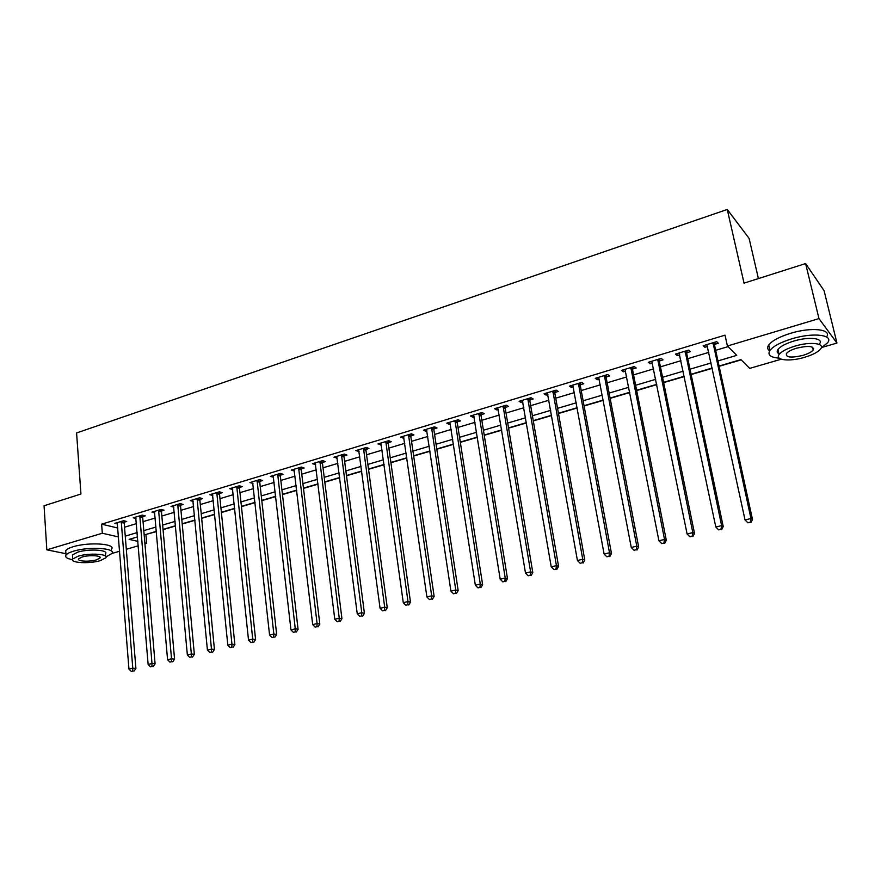 <?xml version="1.0" encoding="UTF-8"?>
<svg xmlns="http://www.w3.org/2000/svg" width="881" height="881" viewBox="0 0 881 881"><rect width="100%" height="100%" fill="white"/><g stroke="black" fill="none" stroke-linecap="round" stroke-linejoin="round"><path stroke-width="1.32" d="M758.398 278.572L749.114 238.41L727.254 209.469L76.581 432.956L80.942 494.032L44.05 505.76L46.836 549.843L102.306 533.236L118.528 536.936M727.254 209.469L744.038 283.142L805.608 263.562L824.076 290.653L836.95 343.061L822.314 347.312M781.271 359.217L749.687 368.39L740.943 359.602L719.072 366.033M145.475 534.569L156.4 531.617M163.062 529.657L175.539 525.99M182.224 524.03L194.965 520.286M201.661 518.314L214.7 514.493M221.406 512.522L234.731 508.601M241.449 506.63L255.072 502.633M261.811 500.65L275.742 496.565M282.482 494.582L296.732 490.398M303.482 488.415L318.052 484.132M324.825 482.138L339.725 477.766M346.497 475.773L361.739 471.302M368.533 469.309L384.116 464.728M390.922 462.723L406.868 458.043M413.674 456.039L429.994 451.248M436.811 449.244L453.506 444.343M460.334 442.339L477.414 437.317M484.253 435.313L501.73 430.181M508.568 428.166L526.464 422.913M533.313 420.909L551.627 415.524M558.477 413.508L577.231 408.002M584.092 405.987L603.287 400.348M610.148 398.333L629.805 392.563M636.666 390.547L656.808 384.634M663.668 382.618L684.284 376.561M691.145 374.546L712.277 368.335M719.138 366.32L741.185 359.844M145.938 534.69L146.675 543.379L144.936 543.885M138.273 545.824L126.302 549.292M119.651 551.22L111.92 553.466M717.96 360.924L736.736 355.373L727.42 346.024L725.019 335.154L101.623 524.173L117.823 528.016M124.529 527.212L136.423 523.644M143.052 521.662L155.21 518.028M161.862 516.035L174.284 512.313M180.946 510.33L193.644 506.52M200.317 504.527L213.301 500.639M219.986 498.646L233.267 494.67M239.962 492.666L253.541 488.603M260.247 486.598L274.123 482.447M280.841 480.431L295.036 476.18M301.765 474.176L316.279 469.826M323.03 467.811L337.864 463.373M344.625 461.347L359.8 456.81M366.562 454.783L382.09 450.136M388.862 448.11L404.753 443.352M411.526 441.326L427.781 436.458M434.575 434.432L451.193 429.454M457.999 427.428L475.013 422.329M481.808 420.292L499.23 415.083M506.035 413.046L523.854 407.716M530.67 405.678L548.907 400.216M555.724 398.179L574.401 392.596M581.229 390.547L600.335 384.832M607.163 382.783L626.743 376.925M633.571 374.888L653.614 368.886M660.442 366.848L680.969 360.703M687.797 358.655L708.82 352.367M715.647 350.33L728.014 346.629M714.645 344.339L718.301 343.238L716.693 341.652L703.214 345.715L704.855 347.279L707.553 346.475M686.828 352.708L690.418 351.629L688.733 350.087L675.485 354.096L677.214 355.605L679.747 354.845M659.517 360.946L663.041 359.877L661.268 358.38L648.262 362.311L650.079 363.787L652.436 363.071M632.69 369.029L636.148 367.983L634.298 366.529L621.523 370.383L623.407 371.815L625.609 371.154M606.326 376.969L609.729 375.945L607.802 374.524L595.248 378.323L597.208 379.711L599.256 379.094M580.414 384.766L583.762 383.764L581.757 382.387L569.423 386.12L571.461 387.464L573.355 386.902M554.964 392.441L558.246 391.45L556.175 390.118L544.051 393.774L546.154 395.095L547.905 394.567M529.933 399.974L533.17 399.005L531.023 397.705L519.107 401.307L521.288 402.584L522.885 402.099M505.342 407.385L508.513 406.438L506.3 405.172L494.582 408.707L496.829 409.951L498.294 409.511M481.147 414.676L484.275 413.74L481.995 412.517L470.476 415.986L472.789 417.198L474.121 416.79M457.36 421.845L460.433 420.92L458.098 419.73L446.766 423.144L449.134 424.323L450.345 423.959M433.97 428.893L436.998 427.979L434.597 426.822L423.453 430.192L425.875 431.327L426.966 430.996M410.964 435.82L413.938 434.928L411.482 433.804L400.525 437.108L403.972 437.934M388.323 442.636L391.252 441.755L388.741 440.665L377.96 443.925L381.341 444.751M366.055 449.354L368.93 448.484L366.375 447.427L355.759 450.632L359.085 451.446M344.141 455.951L346.971 455.103L344.361 454.067L333.921 457.217L337.181 458.054M322.567 462.448L325.364 461.611L322.699 460.609L312.425 463.714L315.629 464.54M301.346 468.846L304.088 468.02L301.379 467.051L291.27 470.102L294.408 470.939M280.444 475.145L283.142 474.33L280.389 473.383L270.434 476.39L273.528 477.227M259.873 481.345L262.527 480.541L259.73 479.616L249.929 482.579L252.968 483.416M239.61 487.446L242.231 486.653L239.39 485.761L229.743 488.68L232.727 489.517M219.666 493.459L222.243 492.677L219.369 491.807L209.854 494.682L212.795 495.518M200.009 499.373L202.553 498.613L199.635 497.765L190.274 500.595L193.159 501.41M180.66 505.209L183.16 504.45L180.209 503.635L170.991 506.421L173.821 507.181M161.597 510.947L164.064 510.209L161.069 509.405L151.995 512.147L154.77 512.874M142.81 516.607L145.244 515.87L142.226 515.099L133.273 517.808L135.993 518.491M124.309 522.18L126.699 521.464L123.648 520.715L114.827 523.369L117.503 524.019M805.608 263.562L818.978 318.603L836.95 343.061M65.899 553.697L46.836 549.843M101.623 524.173L102.306 533.236M727.42 346.024L818.978 318.603M125.245 536.122L137.172 532.598M143.812 530.637L156.003 527.036M162.655 525.065L175.121 521.387M181.783 519.416L194.525 515.649M201.209 513.667L214.226 509.824M220.922 507.841L234.236 503.91M240.942 501.928L254.554 497.897M261.283 495.915L275.191 491.807M281.931 489.814L296.159 485.607M302.91 483.614L317.457 479.308M324.219 477.315L339.097 472.91M345.87 470.917L361.089 466.412M367.873 464.408L383.433 459.805M390.228 457.801L406.152 453.098M412.958 451.083L429.245 446.271M436.051 444.255L452.724 439.322M459.541 437.306L476.61 432.274M483.427 430.247L500.893 425.094M507.72 423.067L525.583 417.792M532.421 415.766L550.713 410.359M557.552 408.344L576.284 402.804M583.123 400.789L602.296 395.117M609.145 393.091L628.77 387.288M635.619 385.261L655.728 379.326M662.578 377.299L683.171 371.209M690.021 369.183L711.11 362.95M137.524 536.903L129.144 539.37L137.899 541.375M144.858 542.96L146.675 543.379M712.211 368.049L691.089 374.26M684.229 376.275L663.602 382.332M656.752 384.347L636.611 390.261M629.75 392.276L610.093 398.058M603.243 400.073L584.037 405.712M577.187 407.727L558.433 413.233M551.583 415.248L533.269 420.633M526.42 422.638L508.524 427.902M501.685 429.906L484.209 435.049M477.37 437.053L460.289 442.075M453.462 444.079L436.767 448.98M429.95 450.984L413.641 455.774M406.824 457.779L390.878 462.47M384.083 464.463L368.489 469.044M361.706 471.038L346.464 475.52M339.692 477.502L324.792 481.885M318.019 483.878L303.449 488.151M296.699 490.144L282.449 494.329M275.709 496.311L261.778 500.397M255.049 502.379L241.427 506.377M234.698 508.359L221.373 512.268M214.667 514.24L201.639 518.072M194.943 520.032L182.191 523.788M175.517 525.748L163.04 529.415M156.377 531.364L144.176 534.954M704.437 345.352L704.855 347.279M676.817 353.688L677.214 355.605M649.693 361.882L650.079 363.787M623.043 369.932L623.407 371.815M596.855 377.839L597.208 379.711M571.119 385.603L571.461 387.464M545.824 393.234L546.154 395.095M520.968 400.745L521.288 402.584M496.521 408.123L496.829 409.951M472.491 415.38L472.789 417.198M448.858 422.517L449.134 424.323M425.611 429.532L425.875 431.327M402.749 436.436L403.002 438.22M380.251 443.231L380.493 445.004M358.115 449.916L358.347 451.678M336.333 456.49L336.553 458.241M314.891 462.966L315.101 464.705M293.791 469.342L293.99 471.06M273.011 475.608L273.209 477.326M257.065 480.42L273.826 634.023L269.575 635.047L252.748 483.482M232.441 488.063L232.595 489.561M212.64 494.373L212.75 495.54M713.026 342.753L750.953 518.513L745.04 519.944L706.859 344.625M715.042 342.147L714.601 345.484L752.484 519.482L750.953 518.513L750.293 522.246L747.925 522.818L750.293 522.246M750.909 522.631L752.484 519.482M745.04 519.944L747.925 522.818M685.132 351.178L721.605 525.616L715.801 527.025L679.064 353.006M687.224 350.55L686.784 353.854L723.224 526.552L721.605 525.616L720.977 529.305L718.654 529.866L720.977 529.305M721.627 529.679L723.224 526.552M715.801 527.025L718.654 529.866M657.733 359.448L692.796 532.587L687.092 533.974L651.775 361.254M659.913 358.798L659.462 362.08L694.514 533.49L692.796 532.587L692.202 536.243L689.933 536.793L692.202 536.243M692.895 536.595L694.514 533.49M687.092 533.974L689.933 536.793M630.818 367.575L664.516 539.436L658.922 540.791L624.97 369.348M633.087 366.892L632.635 370.152L666.322 540.306L664.516 539.436L663.966 543.048L661.73 543.588L663.966 543.048M664.692 543.39L666.322 540.306M658.922 540.791L661.73 543.588M604.388 375.559L636.754 546.154L631.27 547.486L598.64 377.299M606.723 374.854L606.26 378.081L638.648 546.991L636.754 546.154L636.236 549.733L634.045 550.262L636.236 549.733M636.996 550.052L638.648 546.991M631.27 547.486L634.045 550.262M821.191 347.995L827.545 342.83C834.241 334.791 813.185 332.214 791.931 338.778C780.72 342.246 773.397 346.112 769.972 350.385C767.241 354.856 770.313 357.444 779.211 358.149M826.554 336.96C832.16 329.164 811.324 326.862 790.642 333.282C779.443 336.773 772.141 340.672 768.728 344.978C767.054 347.411 767.362 349.372 769.675 350.836M778.98 353.81C777.009 352.752 776.679 351.299 777.967 349.427C780.456 346.343 785.742 343.557 793.836 341.057C809.077 336.366 824.22 338.194 819.418 343.986M813.67 348.369L812.899 348.755M804.452 357.356C812.612 354.911 818.009 352.114 820.618 348.964C825.442 343.227 810.289 341.432 795.025 346.101C786.92 348.59 781.623 351.354 779.123 354.426C774.421 360.23 789.464 361.871 804.452 357.356M796.732 348.149C791.512 349.746 788.088 351.53 786.458 353.512C785.544 357.477 790.995 358.104 802.811 355.406C808.064 353.821 811.533 352.015 813.207 349.999C814.165 346.035 808.67 345.418 796.732 348.149M777.692 352.818L778.771 352.874M106.039 556.891L111.854 553.554C116.755 548.158 88.97 546.308 73.497 551.198C69.5 552.398 67 553.686 65.998 555.063C64.809 557.133 66.967 558.664 72.473 559.666M111.524 549.193C116.413 543.742 88.64 541.826 73.189 546.738C69.192 547.949 66.692 549.248 65.701 550.636L65.844 552.883M72.572 556.495L72.462 554.898L77.891 552.101C88.992 548.599 108.98 549.909 105.478 553.808L105.665 556.241M100.225 560.646L105.786 557.838C109.288 553.973 89.289 552.706 78.178 556.197L72.738 558.961C69.379 562.893 89.3 564.038 100.225 560.646M82.164 557.001L78.651 558.785C76.471 561.318 89.311 562.067 96.37 559.875L99.938 558.069C102.185 555.57 89.3 554.766 82.164 557.001M578.41 383.4L609.498 552.75L604.102 554.061L572.76 385.107M580.821 382.673L580.359 385.878L611.48 553.554L609.498 552.75L609.013 556.285L606.855 556.814L609.013 556.285M609.806 556.605L611.48 553.554M604.102 554.061L606.855 556.814M552.872 391.109L582.726 559.237L577.429 560.514L547.321 392.783M555.36 390.36L554.898 393.543L584.786 560.008L582.726 559.237L582.275 562.728L580.15 563.245L582.275 562.728M583.101 563.036L584.786 560.008M577.429 560.514L580.15 563.245M527.785 398.686L556.429 565.602L551.231 566.857L522.323 400.337M530.34 397.915L529.866 401.075L558.565 566.34L556.429 565.602L556.01 569.06L553.929 569.567L556.01 569.06M556.858 569.357L558.565 566.34M551.231 566.857L553.929 569.567M503.117 406.141L530.604 571.857L525.494 573.091L497.754 407.76M505.738 405.348L505.265 408.476L532.807 572.573L530.604 571.857L530.208 575.282L528.16 575.767L530.208 575.282M531.089 575.557L532.807 572.573M525.494 573.091L528.16 575.767M478.868 413.453L505.22 578.002L500.199 579.213L473.593 415.05M481.555 412.649L481.081 415.755L507.5 578.685L505.22 578.002L504.857 581.383L502.842 581.867L504.857 581.383M505.76 581.658L507.5 578.685M500.199 579.213L502.842 581.867M455.025 420.655L480.277 584.037L475.344 585.237L449.839 422.219M457.768 419.83L457.294 422.913L482.623 584.698L480.277 584.037L479.936 587.385L477.965 587.869L479.936 587.385M480.872 587.649L482.623 584.698M475.344 585.237L477.965 587.869M431.569 427.737L455.763 589.973L450.918 591.151L426.47 429.278M434.377 426.889L433.893 429.95L458.175 590.611L455.763 589.973L455.455 593.287L453.506 593.761L455.455 593.287M456.413 593.541L458.175 590.611M450.918 591.151L453.506 593.761M408.498 434.707L431.668 595.809L426.9 596.966L403.487 436.216M411.372 433.837L410.876 436.877L434.135 596.415L431.668 595.809L431.382 599.091L429.465 599.554L431.382 599.091M432.373 599.333L434.135 596.415M426.9 596.966L429.465 599.554M385.812 441.557L407.98 601.547L403.289 602.681L380.878 443.044M388.73 440.676L388.246 443.683L410.502 602.13L407.98 601.547L407.716 604.795L405.833 605.247L407.716 604.795M408.729 605.027L410.502 602.13M403.289 602.681L405.833 605.247M363.49 448.297L384.689 607.185L380.074 608.297L358.633 449.762M366.452 447.46L365.967 450.389L387.266 607.747L384.689 607.185L384.446 610.401L382.596 610.841L384.446 610.401M385.482 610.621L387.266 607.747M380.074 608.297L382.596 610.841M341.52 454.926L361.772 612.724L357.245 613.826L336.74 456.369M344.526 454.133L344.053 456.986L364.415 613.264L361.772 612.724L361.562 615.918L359.745 616.348L361.562 615.918M362.62 616.127L364.415 613.264M357.245 613.826L359.745 616.348M319.902 461.457L339.251 618.187L334.78 619.266L315.2 462.877M322.942 460.697L322.479 463.472L341.938 618.693L339.251 618.187L339.053 621.336L337.269 621.766L339.053 621.336M340.132 621.534L341.938 618.693M334.78 619.266L337.269 621.766M298.626 467.877L317.083 623.55L312.689 624.607L294.001 469.276M301.698 467.161L301.247 469.859L319.825 624.045L317.083 623.55L316.907 626.677L315.156 627.096L316.907 626.677M318.008 626.865L319.825 624.045M312.689 624.607L315.156 627.096M277.691 474.198L295.278 628.825L290.961 629.871L273.132 475.575M280.797 473.515L280.345 476.147L298.075 629.298L295.278 628.825L295.124 631.919L293.395 632.338L295.124 631.919M296.247 632.106L298.075 629.298M290.961 629.871L293.395 632.338M260.203 479.782L259.774 482.348L276.667 634.474L273.826 634.023L273.694 637.084L271.987 637.492L273.694 637.084M274.828 637.26L276.667 634.474M269.575 635.047L271.987 637.492M236.769 486.554L252.715 639.132L248.53 640.146L232.353 487.887M239.94 485.938L239.511 488.437L255.6 639.562L252.715 639.132L252.594 642.172L250.92 642.568L252.594 642.172M253.75 642.337L255.6 639.562M248.53 640.146L250.92 642.568M216.781 492.589L231.934 644.165L227.816 645.156L212.431 493.9M219.986 491.994L219.556 494.439L234.864 644.573L231.934 644.165L231.835 647.172L230.194 647.568L231.835 647.172M233.013 647.326L234.864 644.573M227.816 645.156L230.194 647.568M197.091 498.536L211.473 649.121L207.42 650.101L192.807 499.824M200.328 497.963L199.91 500.353L214.446 649.506L211.473 649.121L211.407 652.094L209.777 652.48L211.407 652.094M212.596 652.248L214.446 649.506M207.42 650.101L209.777 652.48M177.709 504.384L191.342 653.988L187.356 654.957L173.48 505.661M180.968 503.844L180.561 506.179L194.349 654.363L191.342 653.988L191.287 656.94L189.69 657.325L191.287 656.94M192.487 657.083L194.349 654.363M187.356 654.957L189.69 657.325M158.602 510.154L171.52 658.79L167.588 659.737L154.45 511.409M161.895 509.625L161.487 511.916L174.57 659.142L171.52 658.79L171.476 661.719L169.901 662.094L171.476 661.719M172.698 661.851L174.57 659.142M167.588 659.737L169.901 662.094M139.793 515.837L151.995 663.514L148.129 664.45L135.696 517.07M143.096 515.33L142.711 517.565L155.078 663.856L151.995 663.514L151.972 666.41L150.431 666.785L151.972 666.41M153.206 666.543L155.078 663.856M148.129 664.45L150.431 666.785M121.248 521.431L132.767 668.172L128.956 669.097L117.217 522.653M124.584 520.946L124.199 523.138L135.894 668.492L132.767 668.172L132.767 671.047L131.236 671.41L132.767 671.047M134.011 671.168L135.894 668.492M128.956 669.097L131.236 671.41M712.971 343.061L714.59 344.636M712.982 343.909L714.601 345.484M685.077 351.486L686.773 353.017M685.088 352.323L686.784 353.854M657.678 359.756L659.462 361.243M657.678 360.593L659.462 362.08M630.763 367.873L632.624 369.326M630.763 368.71L632.635 370.152M604.322 375.857L606.271 377.266M604.322 376.683L606.26 378.081M578.343 383.698L580.359 385.063M578.343 384.512L580.359 385.878M552.816 391.406L554.909 392.728M552.805 392.221L554.898 393.543M527.73 398.983L529.877 400.271M527.719 399.787L529.866 401.075M503.062 406.427L505.276 407.672M503.051 407.22L505.265 408.476M478.812 413.74L481.092 414.962M478.79 414.533L481.081 415.755M454.959 420.942L457.305 422.12M454.948 421.735L457.294 422.913M431.514 428.023L433.915 429.168M431.492 428.805L433.893 429.95M408.443 434.983L410.909 436.095M408.421 435.754L410.876 436.877M385.757 441.833L388.268 442.912M385.724 442.603L388.246 443.683M363.435 448.572L366 449.629M363.401 449.332L365.967 450.389M341.465 455.202L344.086 456.226M341.432 455.962L344.053 456.986M319.847 461.721L322.512 462.723M319.814 462.481L322.479 463.472M298.571 468.141L301.291 469.11M298.538 468.901L301.247 469.859M277.625 474.463L280.389 475.41M277.592 475.211L280.345 476.147M257.01 480.685L259.818 481.61M256.977 481.433L259.774 482.348M236.714 486.819L239.555 487.711M236.67 487.556L239.511 488.437M216.726 492.853L219.6 493.712M216.682 493.58L219.556 494.439M197.036 498.789L199.954 499.626M196.992 499.516L199.91 500.353M177.643 504.648L180.605 505.463M177.599 505.364L180.561 506.179M158.547 510.407L161.542 511.2M158.503 511.123L161.487 511.916M139.727 516.09L142.755 516.861M139.683 516.806L142.711 517.565M121.193 521.684L124.254 522.433M121.138 522.389L124.199 523.138M812.524 347.191L813.207 349.999M777.967 349.427L779.123 354.426M769.972 350.385L768.728 344.978M99.861 557.034L99.938 558.069M72.462 554.898L72.738 558.961M65.998 555.063L65.701 550.636"/></g></svg>
